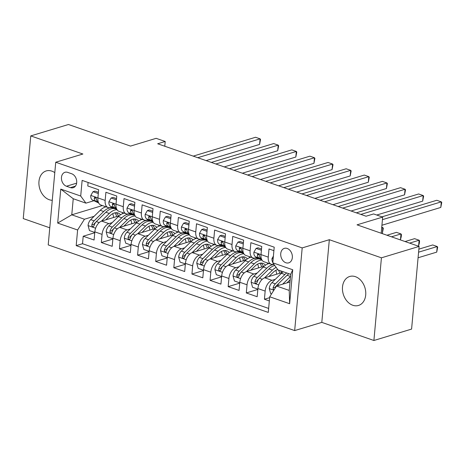 <?xml version="1.0" encoding="UTF-8"?>
<svg xmlns="http://www.w3.org/2000/svg" width="465" height="465" viewBox="0 0 465 465"><rect width="100%" height="100%" fill="white"/><g stroke="black" fill="none" stroke-linecap="round" stroke-linejoin="round"><path stroke-width="0.7" d="M355.405 276.669A15.142 11.3 -106.8 0 0 349.721 276.472A15.142 11.3 -106.8 0 0 342.542 290.573A15.142 11.3 -106.8 0 0 352.807 305.267A15.142 11.3 -106.8 0 0 358.492 305.459A15.142 11.3 -106.8 0 0 365.67 291.357A15.142 11.3 -106.8 0 0 355.405 276.669M54.794 172.637A15.142 11.3 -106.8 0 0 51.871 171.132A15.142 11.3 -106.8 0 0 46.186 170.94A15.142 11.3 -106.8 0 0 39.008 185.041A15.142 11.3 -106.8 0 0 49.267 199.735A15.142 11.3 -106.8 0 0 52.278 200.287M287.19 248.461A7.574 5.65 -106.8 0 0 284.348 248.362A7.574 5.65 -106.8 0 0 280.755 255.413A7.574 5.65 -106.8 0 0 285.888 262.76A7.574 5.65 -106.8 0 0 288.73 262.859A7.574 5.65 -106.8 0 0 292.316 255.808A7.574 5.65 -106.8 0 0 287.19 248.461M373.901 340.496L411.589 329.092L419.11 246.421L381.428 257.819L329.325 239.708L302.192 247.915L294.671 330.586L321.803 322.379L373.901 340.496L381.428 257.819M302.192 247.915L55.742 162.227L48.215 244.904L294.671 330.586M55.742 162.227L82.875 154.02L30.771 135.908L23.25 218.579L49.772 227.804M30.771 135.908L68.46 124.504L130.526 146.086L156.147 138.332L165.209 141.482L157.676 143.766L366.071 216.219L373.61 213.941L382.672 217.091L357.044 224.839L419.11 246.421M273.902 250.676L268.997 248.967L268.253 257.122L261.005 254.605A9.463 5.539 109.2 0 0 263.928 261.719L271.176 264.236A9.463 5.539 -70.8 0 1 268.253 257.122M261.4 250.246L256.087 248.397L253.925 252.14L261.005 254.605L261.749 246.45L250.873 242.666L250.129 250.821L242.881 248.304A9.463 5.539 109.2 0 0 245.805 255.419L253.053 257.935A9.463 5.539 -70.8 0 1 250.129 250.821M243.282 243.945L237.964 242.096L235.802 245.84L242.881 248.304L243.625 240.149L232.75 236.365L232.012 244.52L224.764 242.003A9.463 5.539 109.2 0 0 227.681 249.118L234.93 251.641A9.463 5.539 -70.8 0 1 232.012 244.52M225.159 237.644L219.846 235.796L217.684 239.539L224.764 242.003L225.502 233.849L214.632 230.065L213.888 238.225L206.64 235.703A9.463 5.539 109.2 0 0 209.564 242.817L216.812 245.34A9.463 5.539 -70.8 0 1 213.888 238.225M207.035 231.343L201.723 229.495L199.561 233.238L206.64 235.703L207.384 227.548L196.509 223.764L195.765 231.925L188.517 229.402A9.463 5.539 109.2 0 0 191.441 236.516L198.689 239.039A9.463 5.539 -70.8 0 1 195.765 231.925M188.912 225.043L183.599 223.194L181.437 226.937L188.517 229.402L189.261 221.247L178.386 217.469L177.647 225.624L170.399 223.101A9.463 5.539 109.2 0 0 173.317 230.216L180.565 232.738A9.463 5.539 -70.8 0 1 177.647 225.624M170.794 218.742L165.482 216.899L163.32 220.637L170.399 223.101L171.137 214.946L160.268 211.168L159.524 219.323L152.276 216.8A9.463 5.539 109.2 0 0 155.2 223.915L162.448 226.438A9.463 5.539 -70.8 0 1 159.524 219.323M152.671 212.441L147.359 210.599L145.196 214.336L152.276 216.8L153.02 208.645L142.145 204.867L141.401 213.022L134.153 210.5A9.463 5.539 109.2 0 0 137.076 217.614L144.324 220.137A9.463 5.539 -70.8 0 1 141.401 213.022M134.548 206.14L129.235 204.298L127.073 208.041L134.153 210.5L134.897 202.345L124.021 198.567L123.283 206.722L116.029 204.199A9.463 5.539 109.2 0 0 118.953 211.313L126.201 213.836A9.463 5.539 -70.8 0 1 123.283 206.722M116.43 199.84L111.118 197.997L108.95 201.74L116.029 204.199L116.773 196.044L105.904 192.266L105.16 200.421A9.463 5.539 109.2 0 0 108.083 207.535A9.463 5.539 109.2 0 0 110.374 207.535L112.053 207.024M119.243 215.783L101.661 221.102A9.463 5.539 109.2 0 0 94.819 231.861L94.075 240.016L83.206 236.237L94.738 232.75M112.216 222.619L108.909 223.619A9.463 5.539 109.2 0 0 102.068 234.383L101.324 242.538L112.861 239.051M101.324 242.538L112.199 246.316L112.943 238.161A9.463 5.539 109.2 0 1 119.784 227.402L137.367 222.084M155.49 228.385L137.907 233.703A9.463 5.539 109.2 0 0 131.06 244.462L130.322 252.617L119.447 248.839L130.985 245.351M173.614 234.686L156.025 240.004A9.463 5.539 109.2 0 0 149.184 250.763L148.44 258.918L137.57 255.14L149.102 251.652M191.731 240.98L174.148 246.305A9.463 5.539 109.2 0 0 167.307 257.064L166.563 265.219L155.688 261.44L167.226 257.953M209.855 247.281L192.272 252.605A9.463 5.539 109.2 0 0 185.425 263.364L184.686 271.519L173.811 267.741L185.349 264.248M227.978 253.582L210.389 258.906A9.463 5.539 109.2 0 0 203.548 269.665L202.804 277.82L191.935 274.042L203.467 270.549M246.095 259.883L228.513 265.207A9.463 5.539 109.2 0 0 221.671 275.966L220.927 284.121L210.058 280.343L221.59 276.849M264.219 266.183L246.636 271.502A9.463 5.539 109.2 0 0 239.795 282.267L239.051 290.422L228.176 286.643L239.713 283.15M282.342 272.484L264.759 277.803A9.463 5.539 109.2 0 0 257.912 288.567L257.174 296.722L246.299 292.944L257.831 289.451M271.176 264.236A9.463 5.539 -70.8 0 0 273.467 264.236L273.769 264.149A18.1 10.59 109.2 0 1 273.751 264.155M253.053 257.935A9.463 5.539 -70.8 0 0 255.349 257.935L257.029 257.43M234.93 251.641A9.463 5.539 -70.8 0 0 237.226 251.635L238.905 251.129M216.812 245.34A9.463 5.539 -70.8 0 0 219.102 245.334L220.782 244.828M198.689 239.039A9.463 5.539 -70.8 0 0 200.985 239.033L202.664 238.528M180.565 232.738A9.463 5.539 -70.8 0 0 182.861 232.733L184.541 232.227M162.448 226.438A9.463 5.539 -70.8 0 0 164.738 226.438L166.418 225.926M144.324 220.137A9.463 5.539 -70.8 0 0 146.62 220.137L148.3 219.625M126.201 213.836A9.463 5.539 -70.8 0 0 128.497 213.836L130.177 213.325M66.454 186.238L70.442 187.628A7.335 5.475 -106.8 0 0 73.197 187.721A7.335 5.475 -106.8 0 0 76.673 180.891A7.335 5.475 -106.8 0 0 71.703 173.77L67.716 172.387A7.335 5.475 -106.8 0 0 64.961 172.294A7.335 5.475 -106.8 0 0 61.485 179.124A7.335 5.475 -106.8 0 0 66.454 186.238L76.626 183.164M290.003 281.947L276.547 286.022L289.23 290.433L290.695 274.344L278.012 269.933L272.792 262.818L274.216 247.177L82.131 180.397L80.707 196.032L85.92 203.147L93.936 200.723M272.792 262.818L292.729 269.752L289.637 303.715L269.706 296.78L268.282 312.422L76.19 245.636L77.614 229.995L57.683 223.066L60.776 189.104L80.707 196.032M275.309 279.326L272.008 280.325L264.759 277.803M257.192 273.025L253.884 274.025L246.636 271.502M239.068 266.724L235.761 267.724L228.513 265.207M220.945 260.423L217.643 261.423L210.389 258.906M202.827 254.123L199.52 255.122L192.272 252.605M184.704 247.822L181.397 248.822L174.148 246.305M166.58 241.521L163.273 242.521L156.025 240.004M148.463 235.22L145.156 236.22L137.907 233.703M130.34 228.919L127.032 229.919L119.784 227.402M83.206 236.237L82.526 243.724L268.642 308.435M272.008 280.325A9.463 5.539 -70.8 0 0 265.16 291.084L264.422 299.245L269.328 300.948M246.299 292.944L247.043 284.789A9.463 5.539 -70.8 0 1 253.884 274.025M228.176 286.643L228.919 278.489A9.463 5.539 -70.8 0 1 235.761 267.724M210.058 280.343L210.796 272.188A9.463 5.539 -70.8 0 1 217.643 261.423M191.935 274.042L192.679 265.887A9.463 5.539 -70.8 0 1 199.52 255.122M173.811 267.741L174.555 259.586A9.463 5.539 -70.8 0 1 181.397 248.822M155.688 261.44L156.432 253.286A9.463 5.539 -70.8 0 1 163.273 242.521M137.57 255.14L138.308 246.985A9.463 5.539 -70.8 0 1 145.156 236.22M119.447 248.839L120.191 240.684A9.463 5.539 -70.8 0 1 127.032 229.919M88.1 182.466L87.78 185.965L98.65 189.743L97.912 197.898A9.463 5.539 109.2 0 0 100.829 205.013L108.083 207.535M85.92 203.147L73.238 198.735L71.773 214.824L84.456 219.236L77.614 229.995M102.399 205.559L71.773 214.824L57.683 223.066M94.093 216.318L84.456 219.236M381.201 233.238L382.672 217.091M164.779 146.231L165.209 141.482M82.526 243.724L76.19 245.636M264.422 299.245L269.624 297.67M269.706 296.78L276.547 286.022M73.238 198.735L60.776 189.104M292.729 269.752L290.695 274.344M289.637 303.715L289.23 290.433M329.325 239.708L321.803 322.379M98.307 193.545L92.994 191.696L90.774 195.532A6.272 3.668 109.2 0 0 92.506 200.049L98.667 202.972M110.658 207.448A18.1 10.59 109.2 0 0 113.454 207.692M98.417 192.307L94.953 191.103L92.994 191.696M206.111 160.605L259.58 144.429L260.086 138.843L197.759 157.699M259.58 144.429L260.534 139.453L260.086 138.843L255.558 137.268L193.231 156.124M98.121 202.002L98.121 202.002A6.272 3.668 -70.8 0 1 96.429 199.107L95.86 197.846L95.174 197.41L94.517 197.549L94.25 198.352A6.272 3.668 109.2 0 0 95.947 201.246L98.417 202.415M105.782 219.852L109.926 215.789A15.025 8.789 -70.8 0 1 118.005 212.976A15.025 8.789 -70.8 0 1 120.528 214.789M101.411 221.183L109.287 213.458A18.1 10.59 -70.8 0 1 117.041 209.721M122.202 212.447A18.1 10.59 -70.8 0 1 122.905 213.499M94.767 232.419L89.454 230.57L88.054 225.473A6.272 3.668 -70.8 0 1 90.722 219.631L100.225 210.308A18.1 10.59 -70.8 0 1 105.985 206.803M112.675 213.697A15.025 8.789 -70.8 0 1 113.588 217.492M114.454 208.593A18.1 10.59 109.2 0 0 113.402 208.117A18.1 10.59 109.2 0 0 103.666 211.505L94.163 220.829A6.272 3.668 109.2 0 0 91.832 224.938L91.861 225.897L92.738 226.746L93.448 226.583L94.006 225.694A6.272 3.668 -70.8 0 1 96.342 221.584L105.84 212.261A18.1 10.59 -70.8 0 1 115.576 208.872L116.802 209.297M118.447 216.022A15.025 8.789 109.2 0 0 116.18 212.685M114.907 212.831A15.025 8.789 -70.8 0 1 116.669 216.562M91.832 224.938L94 224.281A3.191 1.872 -70.8 0 1 94.808 223.154L95.773 222.212M108.95 201.74L108.897 201.833A6.272 3.668 109.2 0 0 110.624 206.35L116.785 209.273M128.776 213.749A18.1 10.59 109.2 0 0 131.578 213.993M116.541 198.607L113.076 197.404L111.118 197.997M224.235 166.906L277.698 150.73L278.209 145.144L215.882 164M277.698 150.73L278.657 145.754L278.209 145.144L273.676 143.569L211.348 162.425M116.419 208.384L116.244 208.303A6.272 3.668 -70.8 0 1 114.547 205.408L113.983 204.147L113.291 203.711L112.64 203.85L112.373 204.652A6.272 3.668 109.2 0 0 114.07 207.541L116.541 208.715M127.073 208.041L127.021 208.134A6.272 3.668 109.2 0 0 128.747 212.644L133.693 215.173A18.1 10.59 -70.8 0 0 123.963 218.562L127.404 219.759A18.1 10.59 -70.8 0 1 135.164 216.022M146.899 220.05A18.1 10.59 109.2 0 0 149.695 220.288M134.664 204.908L131.194 203.705L129.235 204.298M242.358 173.207L295.821 157.031L296.327 151.445L234 170.3M295.821 157.031L296.775 152.055L296.327 151.445L291.799 149.869L229.472 168.725M134.542 214.685L134.368 214.597A6.272 3.668 -70.8 0 1 132.67 211.709L132.107 210.447L131.415 210.011L130.758 210.151L130.496 210.953A6.272 3.668 109.2 0 0 132.188 213.842L134.658 215.016M145.196 214.336L145.138 214.435A6.272 3.668 109.2 0 0 146.87 218.945L153.031 221.875M165.023 226.35A18.1 10.59 109.2 0 0 167.819 226.589M152.782 211.209L149.317 210.006L147.359 210.599M260.476 179.507L313.945 163.331L314.45 157.745L252.123 176.601M313.945 163.331L314.898 158.356L314.45 157.745L309.923 156.17L247.595 175.026M152.66 220.985L152.485 220.898A6.272 3.668 -70.8 0 1 150.794 218.009L149.538 216.306L148.881 216.452L148.614 217.254A6.272 3.668 109.2 0 0 150.311 220.143L152.782 221.317M163.32 220.637L163.262 220.736A6.272 3.668 109.2 0 0 164.988 225.246L171.149 228.176M183.146 232.651A18.1 10.59 109.2 0 0 185.942 232.889M170.905 217.51L167.441 216.306L165.482 216.899M278.599 185.808L332.062 169.632L332.574 164.046L270.246 182.902M332.062 169.632L333.021 164.656L332.574 164.046L328.04 162.471L265.713 181.327M170.783 227.286L170.608 227.199A6.272 3.668 -70.8 0 1 168.911 224.31L168.347 223.049L167.656 222.607L167.005 222.752L166.737 223.555A6.272 3.668 109.2 0 0 168.435 226.443L170.905 227.618M123.905 226.153L128.049 222.09A15.025 8.789 -70.8 0 1 136.129 219.271A15.025 8.789 -70.8 0 1 138.651 221.09M140.325 218.748A18.1 10.59 -70.8 0 1 141.023 219.8M119.528 227.484L127.404 219.759M112.89 238.719L107.578 236.871L106.171 231.773A6.272 3.668 -70.8 0 1 108.845 225.932L118.343 216.609A18.1 10.59 -70.8 0 1 124.103 213.104M130.799 219.997A15.025 8.789 -70.8 0 1 131.711 223.793M132.572 214.894A18.1 10.59 109.2 0 0 131.519 214.417A18.1 10.59 109.2 0 0 121.789 217.806L112.286 227.129A6.272 3.668 109.2 0 0 109.955 231.239L109.978 232.198L110.862 233.041L111.571 232.884L112.129 231.994A6.272 3.668 -70.8 0 1 114.46 227.885L123.963 218.562M136.565 222.322A15.025 8.789 109.2 0 0 134.298 218.986M133.031 219.131A15.025 8.789 -70.8 0 1 134.792 222.863M109.955 231.239L112.123 230.582A3.191 1.872 -70.8 0 1 112.931 229.454L113.896 228.513M142.028 232.454L146.173 228.391A15.025 8.789 -70.8 0 1 154.252 225.572A15.025 8.789 -70.8 0 1 156.769 227.391M137.652 233.785L145.528 226.06A18.1 10.59 -70.8 0 1 153.281 222.322M158.449 225.048A18.1 10.59 -70.8 0 1 159.146 226.1M131.014 245.02L125.701 243.172L124.295 238.074A6.272 3.668 -70.8 0 1 126.962 232.233L136.466 222.909A18.1 10.59 -70.8 0 1 142.226 219.404M148.922 226.298A15.025 8.789 -70.8 0 1 149.829 230.094M150.695 221.195A18.1 10.59 109.2 0 0 149.643 220.718A18.1 10.59 109.2 0 0 139.913 224.107L130.409 233.43A6.272 3.668 109.2 0 0 128.073 237.539L128.102 238.499L128.979 239.341L129.689 239.184L130.252 238.295A6.272 3.668 -70.8 0 1 132.583 234.186L142.087 224.862A18.1 10.59 -70.8 0 1 151.817 221.474L153.043 221.898M154.688 228.623A15.025 8.789 109.2 0 0 152.421 225.287M151.148 225.432A15.025 8.789 -70.8 0 1 152.915 229.164M128.073 237.539L130.247 236.883A3.191 1.872 -70.8 0 1 131.054 235.755L132.014 234.813M160.146 238.754L164.29 234.691A15.025 8.789 -70.8 0 1 172.37 231.872A15.025 8.789 -70.8 0 1 174.892 233.692M155.775 240.085L163.651 232.361A18.1 10.59 -70.8 0 1 171.405 228.623M176.566 231.343A18.1 10.59 -70.8 0 1 177.27 232.401M149.131 251.321L143.819 249.473L142.418 244.375A6.272 3.668 -70.8 0 1 145.086 238.533L154.589 229.21A18.1 10.59 -70.8 0 1 160.349 225.705M167.04 232.599A15.025 8.789 -70.8 0 1 167.952 236.394M168.818 227.495A18.1 10.59 109.2 0 0 167.766 227.019A18.1 10.59 109.2 0 0 158.03 230.407L148.533 239.731A6.272 3.668 109.2 0 0 146.196 243.84L146.225 244.799L147.103 245.642L147.812 245.485L148.37 244.596A6.272 3.668 -70.8 0 1 150.707 240.486L160.204 231.163A18.1 10.59 -70.8 0 1 169.94 227.774L171.167 228.199M172.811 234.924A15.025 8.789 109.2 0 0 170.545 231.582M169.272 231.733A15.025 8.789 -70.8 0 1 171.033 235.464M146.196 243.84L148.364 243.183A3.191 1.872 -70.8 0 1 149.172 242.056L150.137 241.114M178.269 245.055L182.414 240.986A15.025 8.789 -70.8 0 1 190.493 238.173A15.025 8.789 -70.8 0 1 193.016 239.992M173.893 246.386L181.769 238.661A18.1 10.59 -70.8 0 1 189.528 234.924M194.69 237.644A18.1 10.59 -70.8 0 1 195.387 238.696M167.255 257.622L161.942 255.773L160.535 250.676A6.272 3.668 -70.8 0 1 163.209 244.834L172.713 235.511A18.1 10.59 -70.8 0 1 178.467 232.006M185.163 238.9A15.025 8.789 -70.8 0 1 186.076 242.695M186.936 233.796A18.1 10.59 109.2 0 0 185.884 233.32A18.1 10.59 109.2 0 0 176.154 236.708L166.65 246.031A6.272 3.668 109.2 0 0 164.319 250.141L164.343 251.1L165.226 251.943L165.935 251.786L166.493 250.897A6.272 3.668 -70.8 0 1 168.824 246.787L178.328 237.464A18.1 10.59 -70.8 0 1 188.058 234.075L189.284 234.5M190.929 241.225A15.025 8.789 109.2 0 0 188.662 237.882M187.395 238.034A15.025 8.789 -70.8 0 1 189.156 241.765M164.319 250.141L166.487 249.484A3.191 1.872 -70.8 0 1 167.295 248.357L168.26 247.415M181.437 226.937L181.385 227.036A6.272 3.668 109.2 0 0 183.111 231.547L189.272 234.476M201.264 238.952A18.1 10.59 109.2 0 0 204.065 239.19M189.028 223.81L185.564 222.601L183.599 223.194M296.722 192.109L350.186 175.933L350.691 170.347L288.364 189.203M350.186 175.933L351.145 170.957L350.691 170.347L346.163 168.772L283.836 187.628M188.906 233.587L188.732 233.5A6.272 3.668 -70.8 0 1 187.035 230.611L186.471 229.35L185.779 228.908L185.128 229.053L184.861 229.85A6.272 3.668 109.2 0 0 186.558 232.744L189.028 233.918M196.393 251.356L200.537 247.287A15.025 8.789 -70.8 0 1 208.616 244.474A15.025 8.789 -70.8 0 1 211.139 246.293M192.016 252.687L199.892 244.962A18.1 10.59 -70.8 0 1 207.652 241.219M212.813 243.945A18.1 10.59 -70.8 0 1 213.511 244.997M185.378 263.922L180.065 262.074L178.659 256.976A6.272 3.668 -70.8 0 1 181.333 251.135L190.83 241.812A18.1 10.59 -70.8 0 1 196.59 238.307M203.286 245.2A15.025 8.789 -70.8 0 1 204.193 248.996M205.059 240.097A18.1 10.59 109.2 0 0 204.007 239.615A18.1 10.59 109.2 0 0 194.277 243.009L184.774 252.326A6.272 3.668 109.2 0 0 182.443 256.442L182.466 257.401L183.344 258.244L184.059 258.087L184.617 257.197A6.272 3.668 -70.8 0 1 186.947 253.088L196.451 243.765A18.1 10.59 -70.8 0 1 206.181 240.376L207.407 240.8M209.052 247.525A15.025 8.789 109.2 0 0 206.786 244.183M205.513 244.334A15.025 8.789 -70.8 0 1 207.28 248.066M182.443 256.442L184.611 255.785A3.191 1.872 -70.8 0 1 185.419 254.657L186.378 253.716M199.561 233.238L199.508 233.337A6.272 3.668 109.2 0 0 201.235 237.848L207.396 240.777M219.387 245.253A18.1 10.59 109.2 0 0 222.183 245.491M207.146 230.111L203.682 228.902L201.723 229.495M314.84 198.41L368.309 182.233L368.815 176.648L306.487 195.503M368.309 182.233L369.262 177.258L368.815 176.648L364.287 175.073L301.959 193.928M207.03 239.888L206.849 239.801A6.272 3.668 -70.8 0 1 205.158 236.906L203.903 235.209L203.246 235.354L202.984 236.15A6.272 3.668 109.2 0 0 204.676 239.045L207.146 240.219M214.51 257.656L218.66 253.588A15.025 8.789 -70.8 0 1 226.734 250.775A15.025 8.789 -70.8 0 1 229.257 252.594M210.139 258.988L218.015 251.263A18.1 10.59 -70.8 0 1 225.769 247.519M230.931 250.246A18.1 10.59 -70.8 0 1 231.634 251.298M203.496 270.223L198.183 268.375L196.782 263.277A6.272 3.668 -70.8 0 1 199.45 257.43L208.954 248.112A18.1 10.59 -70.8 0 1 214.714 244.607M221.41 251.501A15.025 8.789 -70.8 0 1 222.317 255.297M223.183 246.398A18.1 10.59 109.2 0 0 222.131 245.915A18.1 10.59 109.2 0 0 212.395 249.31L202.897 258.627A6.272 3.668 109.2 0 0 200.56 262.742L200.589 263.702L201.467 264.544L202.176 264.387L202.734 263.498A6.272 3.668 -70.8 0 1 205.071 259.389L214.568 250.065A18.1 10.59 -70.8 0 1 224.304 246.677L225.531 247.101M227.176 253.826A15.025 8.789 109.2 0 0 224.909 250.484M223.636 250.635A15.025 8.789 -70.8 0 1 225.397 254.361M200.56 262.742L202.728 262.086A3.191 1.872 -70.8 0 1 203.536 260.958L204.501 260.016M217.684 239.539L217.626 239.638A6.272 3.668 109.2 0 0 219.358 244.148L225.513 247.072M237.51 251.553A18.1 10.59 109.2 0 0 240.306 251.792M225.269 236.412L221.805 235.203L219.846 235.796M332.963 204.71L386.427 188.534L386.938 182.948L324.611 201.804M386.427 188.534L387.386 183.559L386.938 182.948L382.404 181.373L320.077 200.229M225.147 246.188L224.973 246.101A6.272 3.668 -70.8 0 1 223.276 243.207L222.712 241.951L222.02 241.509L221.369 241.655L221.102 242.451A6.272 3.668 109.2 0 0 222.799 245.346L225.269 246.52M232.634 263.957L236.778 259.889A15.025 8.789 -70.8 0 1 244.857 257.075A15.025 8.789 -70.8 0 1 247.38 258.895M228.257 265.288L236.133 257.564A18.1 10.59 -70.8 0 1 243.893 253.82M249.054 256.546A18.1 10.59 -70.8 0 1 249.752 257.598M221.619 276.524L216.306 274.675L214.9 269.578A6.272 3.668 -70.8 0 1 217.574 263.731L227.077 254.413A18.1 10.59 -70.8 0 1 232.837 250.908M239.527 257.802A15.025 8.789 -70.8 0 1 240.44 261.597M381.713 233.418L382.364 233.221L382.869 227.635L381.748 227.245M241.3 252.698A18.1 10.59 109.2 0 0 240.248 252.216A18.1 10.59 109.2 0 0 230.518 255.611L221.015 264.928A6.272 3.668 109.2 0 0 218.684 269.043L218.713 270.002L219.59 270.845L220.3 270.688L220.858 269.799A6.272 3.668 -70.8 0 1 223.188 265.684L232.692 256.366A18.1 10.59 -70.8 0 1 242.428 252.972L243.648 253.402M245.293 260.127A15.025 8.789 109.2 0 0 243.032 256.785M241.759 256.936A15.025 8.789 -70.8 0 1 243.52 260.662M218.684 269.043L220.852 268.386A3.191 1.872 -70.8 0 1 221.66 267.259L222.625 266.317M381.678 227.995L382.869 227.635L383.317 228.245L382.364 233.221M235.802 245.84L235.749 245.939A6.272 3.668 109.2 0 0 237.476 250.449L243.637 253.373M255.628 257.854A18.1 10.59 109.2 0 0 258.43 258.092M243.393 242.713L239.928 241.504L237.964 242.096M351.087 211.011L404.55 194.835L405.062 189.249L342.728 208.105M404.55 194.835L405.509 189.859L405.062 189.249L400.528 187.674L338.2 206.53M243.271 252.489L243.096 252.402A6.272 3.668 -70.8 0 1 241.399 249.507L240.835 248.246L240.143 247.81L239.492 247.955L239.225 248.752A6.272 3.668 109.2 0 0 240.922 251.646L243.393 252.821M250.757 270.258L254.901 266.189A15.025 8.789 -70.8 0 1 262.981 263.376A15.025 8.789 -70.8 0 1 265.503 265.195M246.38 271.589L254.256 263.864A18.1 10.59 -70.8 0 1 262.016 260.121M267.177 262.847A18.1 10.59 -70.8 0 1 267.875 263.899M239.742 282.825L234.43 280.976L233.023 275.879A6.272 3.668 -70.8 0 1 235.697 270.031L245.195 260.714A18.1 10.59 -70.8 0 1 250.955 257.209M257.651 264.103A15.025 8.789 -70.8 0 1 258.563 267.898M399.836 239.719L400.481 239.522L400.993 233.936L396.459 232.361L386.95 235.238M259.423 258.999A18.1 10.59 109.2 0 0 258.371 258.517A18.1 10.59 109.2 0 0 248.641 261.911L239.138 271.229A6.272 3.668 109.2 0 0 236.807 275.344L236.83 276.303L237.708 277.146L238.423 276.989L238.981 276.1A6.272 3.668 -70.8 0 1 241.312 271.984L250.815 262.667A18.1 10.59 -70.8 0 1 260.545 259.272L261.772 259.703M263.417 266.428A15.025 8.789 109.2 0 0 261.15 263.085M259.883 263.237A15.025 8.789 -70.8 0 1 261.644 266.962M236.807 275.344L238.975 274.687A3.191 1.872 -70.8 0 1 239.783 273.56L240.742 272.618M391.478 236.813L400.993 233.936L401.44 234.546L401.237 236.778L400.481 239.522M253.925 252.14L253.873 252.239A6.272 3.668 109.2 0 0 255.599 256.75L261.76 259.673M261.516 249.013L258.046 247.804L256.087 248.397M376.743 215.028L422.673 201.136L423.179 195.55L360.852 214.406M422.673 201.136L423.627 196.16L423.179 195.55L418.651 193.975L356.324 212.831M261.214 258.703L261.214 258.703A6.272 3.668 -70.8 0 1 259.522 255.808L258.953 254.547L258.267 254.111L257.61 254.256L257.348 255.053A6.272 3.668 109.2 0 0 259.04 257.947L261.51 259.121M268.875 276.559L273.025 272.49A15.025 8.789 -70.8 0 1 277.762 269.595M264.504 277.89L272.38 270.165A18.1 10.59 -70.8 0 1 276.152 267.398M257.866 289.125L252.547 287.277L251.147 282.179A6.272 3.668 -70.8 0 1 253.814 276.332L263.318 267.015A18.1 10.59 -70.8 0 1 269.078 263.51M275.774 270.403A15.025 8.789 -70.8 0 1 276.681 274.199M417.954 246.02L418.605 245.822L419.116 240.236L414.582 238.661L405.073 241.538M274.013 264.48A18.1 10.59 109.2 0 0 266.759 268.212L257.261 277.529A6.272 3.668 109.2 0 0 254.925 281.645L254.954 282.604L255.831 283.447L256.541 283.29L257.099 282.4A6.272 3.668 -70.8 0 1 259.435 278.285L268.933 268.968A18.1 10.59 -70.8 0 1 274.728 265.457M281.54 272.728A15.025 8.789 109.2 0 0 280.569 270.822M278.396 270.066A15.025 8.789 -70.8 0 1 279.761 273.263M254.925 281.645L257.093 280.988A3.191 1.872 -70.8 0 1 257.901 279.86L258.866 278.919M409.601 243.114L419.116 240.236L419.564 240.847L419.36 243.079L418.605 245.822M273.408 256.087L271.99 258.54A6.272 3.668 109.2 0 0 272.839 262.324M381.928 225.246L440.791 207.437L441.302 201.851L382.433 219.66M440.791 207.437L441.75 202.461L441.302 201.851L436.775 200.276L381.98 216.847M286.998 282.86L290.207 279.709M275.728 287.312A6.272 3.668 -70.8 0 1 277.553 284.586L287.056 275.268L290.503 276.46L282.633 284.179M271.548 293.88L270.671 293.578L269.264 288.48A6.272 3.668 -70.8 0 1 271.938 282.633L281.441 273.315A18.1 10.59 -70.8 0 1 283.255 271.758M418.076 257.767L436.728 252.123L437.234 246.537L432.706 244.962L418.86 249.147M287.056 275.268A18.1 10.59 -70.8 0 1 288.875 273.711M286.702 272.955A18.1 10.59 109.2 0 0 284.882 274.507L275.379 283.83A6.272 3.668 109.2 0 0 273.048 287.945L273.292 289.306L274.164 289.765M273.048 287.945L275.216 287.289A3.191 1.872 -70.8 0 1 276.024 286.161L276.989 285.214M418.587 252.181L437.234 246.537L437.681 247.148L436.728 252.123M108.909 223.619L101.661 221.102M102.068 234.383L94.819 231.861M265.16 291.084L257.912 288.567M247.043 284.789L239.795 282.267M228.919 278.489L221.671 275.966M210.796 272.188L203.548 269.665M192.679 265.887L185.425 263.364M174.555 259.586L167.307 257.064M156.432 253.286L149.184 250.763M138.308 246.985L131.06 244.462M120.191 240.684L112.943 238.161M105.16 200.421L90.832 195.44M75.435 186.116L70.442 187.628M95.947 201.246L92.506 200.049M95.871 197.858L94.25 198.352M88.088 225.601L95.616 228.222M105.84 212.261L109.287 213.458M100.225 210.308L103.666 211.505M96.342 221.584L99.184 222.572M90.722 219.631L94.163 220.829M114.07 207.541L110.624 206.35M113.995 204.158L112.373 204.652M132.188 213.842L128.747 212.644M132.118 210.459L130.496 210.953M150.311 220.143L146.87 218.945M150.236 216.76L148.614 217.254M168.435 226.443L164.988 225.246M168.359 223.061L166.737 223.555M106.206 231.901L113.739 234.523M118.343 216.609L121.789 217.806M114.46 227.885L117.308 228.873M108.845 225.932L112.286 227.129M124.329 238.202L131.862 240.824M142.087 224.862L145.528 226.06M136.466 222.909L139.913 224.107M132.583 234.186L135.431 235.174M126.962 232.233L130.409 233.43M142.453 244.503L149.986 247.124M160.204 231.163L163.651 232.361M154.589 229.21L158.03 230.407M150.707 240.486L153.549 241.475M145.086 238.533L148.533 239.731M160.57 250.804L168.103 253.425M178.328 237.464L181.769 238.661M172.713 235.511L176.154 236.708M168.824 246.787L171.672 247.775M163.209 244.834L166.65 246.031M186.558 232.744L183.111 231.547M186.482 229.361L184.861 229.85M178.694 257.104L186.227 259.726M196.451 243.765L199.892 244.962M190.83 241.812L194.277 243.009M186.947 253.088L189.796 254.076M181.333 251.135L184.774 252.326M204.676 239.045L201.235 237.848M204.606 235.662L202.984 236.15M196.817 263.405L204.35 266.021M214.568 250.065L218.015 251.263M208.954 248.112L212.395 249.31M205.071 259.389L207.919 260.377M199.45 257.43L202.897 258.627M222.799 245.346L219.358 244.148M222.723 241.963L221.102 242.451M214.935 269.706L222.468 272.321M232.692 256.366L236.133 257.564M227.077 254.413L230.518 255.611M223.188 265.684L226.037 266.678M217.574 263.731L221.015 264.928M240.922 251.646L237.476 250.449M240.847 248.264L239.225 248.752M233.058 276.007L240.591 278.622M250.815 262.667L254.256 263.864M245.195 260.714L248.641 261.911M241.312 271.984L244.16 272.978M235.697 270.031L239.138 271.229M259.04 257.947L255.599 256.75M258.97 254.564L257.348 255.053M251.181 282.307L258.714 284.923M268.933 268.968L272.38 270.165M263.318 267.015L266.759 268.212M259.435 278.285L262.283 279.279M253.814 276.332L257.261 277.529M273.158 258.831L272.048 258.441M269.299 288.608L273.891 290.201M281.441 273.315L284.882 274.507M277.553 284.586L279.291 285.19M271.938 282.633L275.379 283.83M113.402 208.117L112.309 207.733M131.519 214.417L130.427 214.034M149.643 220.718L148.55 220.334M167.766 227.019L166.673 226.635M185.884 233.32L184.791 232.936M204.007 239.615L202.914 239.237M222.131 245.915L221.038 245.537M240.248 252.216L239.155 251.838M258.371 258.517L257.279 258.139"/></g></svg>

